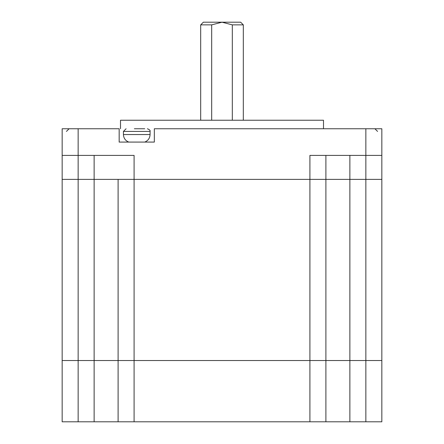 <?xml version="1.0" encoding="UTF-8"?>
<svg xmlns="http://www.w3.org/2000/svg" width="444" height="444" viewBox="0 0 444 444"><rect width="100%" height="100%" fill="white"/><g stroke="black" fill="none" stroke-linecap="round" stroke-linejoin="round"><path stroke-width="0.67" d="M78.144 128.76L78.144 421.8L62.16 421.8L62.16 360.528L78.144 360.528L62.16 360.528L62.16 179.376L325.896 179.376L325.896 360.528L365.856 360.528L309.912 360.528L325.896 360.528L325.896 421.8L309.912 421.8L309.912 179.376L62.16 179.376L62.16 128.76L119.17 128.76L119.17 142.08L154.334 142.08L154.334 128.76L381.84 128.76L381.84 360.528L365.856 360.528L381.84 360.528L381.84 421.8L325.896 421.8M94.128 155.4L94.128 360.528L78.144 360.528L118.104 360.528L118.104 179.376M62.16 128.76L62.16 155.4L134.088 155.4L134.088 360.528L309.912 360.528L118.104 360.528L134.088 360.528L134.088 421.8L309.912 421.8M325.896 155.4L325.896 179.376L381.84 179.376L365.856 179.376L365.856 155.4L309.912 155.4L309.912 179.376L365.856 179.376L365.856 421.8M134.088 421.8L118.104 421.8L118.104 360.528L94.128 360.528L94.128 421.8L118.104 421.8M78.144 421.8L94.128 421.8M200.688 24.864L203.352 22.2L222 22.2L211.683 24.864L200.688 24.864L200.688 120.235M211.683 120.235L211.683 24.864M232.317 24.864L222 22.2L240.648 22.2L243.312 24.864L232.317 24.864L232.317 120.235M120.502 128.76L120.502 120.235L323.498 120.235L323.498 128.76M62.16 155.4L62.16 179.376M381.84 155.4L365.856 155.4L365.856 128.76M134.371 128.76L144.733 128.76M349.872 155.4L349.872 421.8M128.76 142.08C125.397 140.693 123.621 138.178 123.432 134.543L150.072 134.543L150.072 131.424L123.432 131.424L126.096 128.76M150.072 131.424L150.072 131.424C150.51 130.586 149.622 129.698 147.408 128.76M243.312 24.864L243.312 120.235M377.578 131.424L374.914 128.76M123.432 134.543L123.432 131.424M150.072 134.543C149.883 138.178 148.107 140.693 144.744 142.08M66.422 131.424L69.086 128.76"/></g></svg>
